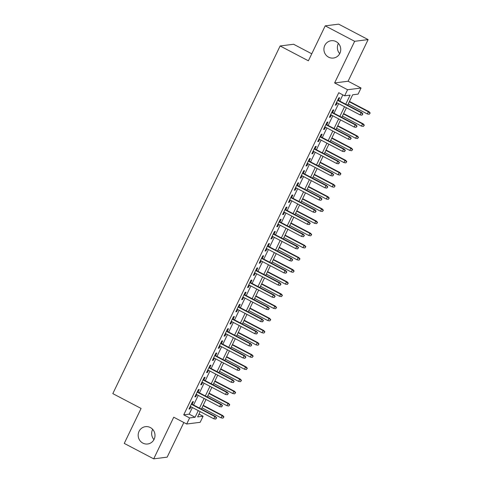 <?xml version="1.0" encoding="UTF-8"?>
<svg xmlns="http://www.w3.org/2000/svg" width="483" height="483" viewBox="0 0 483 483"><rect width="100%" height="100%" fill="white"/><g stroke="black" fill="none" stroke-linecap="round" stroke-linejoin="round"><path stroke-width="0.72" d="M150.328 427.54A8.73 8.41 82.8 0 1 154.886 436.837A8.73 8.41 82.8 0 1 147.683 443.986A8.73 8.41 82.8 0 1 142.841 443.104A8.73 8.41 82.8 0 1 138.283 433.806A8.73 8.41 82.8 0 1 145.492 426.658A8.73 8.41 82.8 0 1 150.328 427.54M336.071 41.604A8.73 8.41 82.8 0 1 340.63 50.896A8.73 8.41 82.8 0 1 333.421 58.045A8.73 8.41 82.8 0 1 328.585 57.163A8.73 8.41 82.8 0 1 324.027 47.865A8.73 8.41 82.8 0 1 331.229 40.717A8.73 8.41 82.8 0 1 336.071 41.604M153.968 439.584A8.73 8.41 82.8 0 1 152.67 429.357M339.706 53.643A8.73 8.41 82.8 0 1 338.414 43.416M198.996 414.088L203.089 416.231L200.161 422.311L186.692 424.014L189.62 417.94L195.078 417.246L198.265 410.622M311.764 53.8L293.598 44.261L280.128 45.97L112.817 393.621L141.078 408.449L124.258 443.4L153.703 458.85L167.172 457.147L183.836 422.516M280.128 45.97L308.389 60.804L325.21 25.853L338.68 24.15L368.118 39.6L354.655 41.309L334.616 82.937L347.573 89.735L361.036 88.033L358.114 94.113L352.656 94.801L347.645 105.209M334.616 82.937L348.086 81.235L368.118 39.6M348.086 81.235L361.036 88.033M325.21 25.853L354.655 41.309M192.162 404.253L193.423 401.633L192.512 401.753L189.004 409.047L189.91 408.926L190.942 406.783M198.012 392.099L199.274 389.479L198.362 389.594L194.854 396.887L195.76 396.772L196.792 394.629M203.862 379.946L205.124 377.326L204.212 377.44L200.705 384.734L201.61 384.619L202.643 382.47M209.713 367.786L210.974 365.166L210.063 365.281L206.549 372.574L207.461 372.459L208.493 370.316M215.563 355.633L216.825 353.013L215.913 353.127L212.399 360.421L213.311 360.306L214.343 358.163M221.413 343.473L222.669 340.859L221.763 340.974L218.25 348.267L219.161 348.152L220.194 346.003M227.264 331.32L228.519 328.7L227.614 328.814L224.1 336.108L225.012 335.993L226.044 333.85M233.114 319.166L234.37 316.546L233.464 316.661L229.95 323.954L230.862 323.839L231.894 321.696M238.964 307.007L240.22 304.393L239.314 304.507L235.801 311.801L236.712 311.686L237.745 309.537M244.815 294.853L246.07 292.233L245.165 292.348L241.651 299.641L242.563 299.526L243.595 297.383M250.665 282.7L251.921 280.08L251.015 280.194L247.501 287.488L248.413 287.373L249.445 285.23M256.509 270.54L257.771 267.926L256.865 268.041L253.352 275.334L254.263 275.219L255.296 273.07M262.36 258.387L263.621 255.767L262.71 255.881L259.202 263.175L260.114 263.06L261.146 260.917M268.21 246.233L269.472 243.613L268.56 243.728L265.052 251.021L265.964 250.906L266.996 248.763M274.06 234.074L275.322 231.46L274.41 231.574L270.903 238.868L271.814 238.753L272.847 236.604M279.911 221.92L281.172 219.3L280.261 219.415L276.753 226.708L277.665 226.593L278.697 224.45M285.761 209.767L287.023 207.147L286.111 207.261L282.603 214.555L283.515 214.44L284.547 212.291M291.611 197.607L292.873 194.993L291.961 195.108L288.454 202.401L289.365 202.286L290.398 200.137M297.462 185.454L298.723 182.834L297.812 182.948L294.304 190.242L295.216 190.127L296.248 187.984M303.312 173.3L304.574 170.68L303.662 170.795L300.154 178.088L301.066 177.973L302.098 175.824M309.162 161.141L310.424 158.521L309.512 158.641L306.005 165.935L306.91 165.814L307.949 163.671M315.013 148.987L316.274 146.367L315.363 146.482L311.855 153.775L312.761 153.66L313.793 151.517M320.863 136.834L322.125 134.214L321.213 134.328L317.705 141.622L318.611 141.507L319.643 139.358M326.713 124.674L327.975 122.054L327.063 122.175L323.556 129.468L324.461 129.347L325.494 127.204M332.564 112.521L333.825 109.901L332.914 110.015L329.406 117.309L330.312 117.194L331.344 115.051M345.737 104.207L350.109 95.127L344.645 95.815L338.758 92.724L183.727 414.849L189.191 414.154L192.379 407.537M193.592 405.008L198.229 395.378M199.443 392.848L204.08 383.224M205.293 380.695L209.93 371.071M211.143 368.541L215.78 358.911M216.994 356.382L221.625 346.758M222.844 344.228L227.475 334.604M228.694 332.075L233.325 322.445M234.545 319.915L239.176 310.291M240.395 307.762L245.026 298.132M246.245 295.608L250.876 285.978M252.096 283.449L256.727 273.825M257.946 271.295L262.577 261.665M263.796 259.142L268.427 249.512M269.647 246.982L274.278 237.358M275.497 234.829L280.128 225.199M281.348 222.675L285.978 213.045M287.198 210.516L291.829 200.892M293.048 198.362L297.679 188.732M298.899 186.209L303.529 176.579M304.743 174.049L309.38 164.425M310.593 161.896L315.23 152.266M316.443 149.736L321.08 140.112M322.294 137.583L326.931 127.959M328.144 125.429L332.781 115.799M333.995 113.27L338.631 103.646M339.845 101.116L342.852 94.873M338.414 100.367L339.676 97.747L338.764 97.862L335.256 105.155L336.162 105.04L337.194 102.891M186.692 424.014L173.741 417.215L153.703 458.85M183.727 414.849L189.62 417.94M344.645 95.815L347.573 89.735M200.173 411.631L197.625 416.926L203.089 416.231M346.426 107.739L341.795 117.363M340.575 119.893L335.945 129.522M334.725 132.052L330.094 141.676M328.881 144.206L324.244 153.829M323.03 156.359L318.394 165.989M317.18 168.519L312.543 178.142M311.33 180.672L306.693 190.296M305.479 192.826L300.843 202.455M299.629 204.985L294.992 214.609M293.779 217.139L289.142 226.762M287.928 229.292L283.292 238.922M282.078 241.452L277.441 251.075M276.228 253.605L271.597 263.235M270.377 265.759L265.747 275.388M264.527 277.918L259.896 287.542M258.677 290.072L254.046 299.702M252.826 302.225L248.196 311.855M246.976 314.385L242.345 324.008M241.126 326.538L236.495 336.168M235.275 338.692L230.645 348.321M229.425 350.851L224.794 360.475M223.575 363.005L218.944 372.635M217.724 375.158L213.094 384.788M211.874 387.318L207.243 396.941M206.024 399.471L201.393 409.101M199.485 408.099L204.116 398.469M205.335 395.939L209.966 386.315M211.18 383.786L215.816 374.156M217.03 371.632L221.667 362.002M222.88 359.473L227.517 349.849M228.731 347.319L233.367 337.689M234.581 335.166L239.218 325.536M240.431 323.006L245.068 313.382M246.282 310.853L250.919 301.223M252.132 298.693L256.769 289.069M257.982 286.54L262.619 276.916M263.833 274.386L268.47 264.756M269.683 262.227L274.314 252.603M275.533 250.073L280.164 240.449M281.384 237.92L286.014 228.29M287.234 225.76L291.865 216.136M293.084 213.607L297.715 203.983M298.935 201.453L303.565 191.823M304.785 189.294L309.416 179.67M310.635 177.14L315.266 167.516M316.486 164.987L321.117 155.357M322.336 152.827L326.967 143.203M328.186 140.674L332.817 131.044M334.037 128.52L338.668 118.89M339.887 116.361L344.518 106.737M189.191 414.154L195.078 417.246M335.48 104.678L336.162 105.04M329.629 116.838L330.312 117.194M323.779 128.991L324.461 129.347M317.929 141.145L318.611 141.507M312.078 153.304L312.761 153.66M306.228 165.458L306.91 165.814M300.384 177.617L301.066 177.973M294.533 189.771L295.216 190.127M288.683 201.924L289.365 202.286M282.833 214.084L283.515 214.44M276.982 226.237L277.665 226.593M271.132 238.391L271.814 238.753M265.282 250.55L265.964 250.906M259.431 262.704L260.114 263.06M253.581 274.857L254.263 275.219M247.731 287.017L248.413 287.373M241.88 299.17L242.563 299.526M236.03 311.324L236.712 311.686M230.18 323.483L230.862 323.839M224.329 335.637L225.012 335.993M218.479 347.79L219.161 348.152M212.629 359.95L213.311 360.306M206.778 372.103L207.461 372.459M200.928 384.257L201.61 384.619M195.078 396.416L195.76 396.772M189.227 408.57L189.91 408.926M362.54 113.97L361.954 115.183L362.908 113.922L361.097 112.696L360.046 114.888L336.512 102.535M337.569 100.349L361.097 112.696L361.755 112.611L337.732 100.005M362.908 113.922L361.755 112.611M360.046 114.888L361.954 115.183M369.235 114.26L370.183 112.998L369.235 114.26L367.328 113.964L368.378 111.778L369.036 111.694L349.469 101.424M369.821 113.046L368.378 111.778L349.306 101.762M367.328 113.964L348.249 103.954M369.036 111.694L370.183 112.998M356.689 126.123L356.104 127.337L357.058 126.075L355.246 124.849L354.196 127.041L330.662 114.688M331.718 112.503L355.246 124.849L355.905 124.771L331.881 112.165M357.058 126.075L355.905 124.771M354.196 127.041L356.104 127.337M350.839 138.277L350.253 139.496L351.207 138.235L349.396 137.009L348.346 139.195L324.811 126.848M325.868 124.656L349.396 137.009L350.054 136.924L326.031 124.318M351.207 138.235L350.054 136.924M348.346 139.195L350.253 139.496M344.989 150.436L344.403 151.65L345.357 150.388L343.546 149.162L342.495 151.354L318.961 139.001M320.018 136.816L343.546 149.162L344.204 149.078L320.181 136.472M345.357 150.388L344.204 149.078M342.495 151.354L344.403 151.65M339.138 162.59L338.559 163.803L339.507 162.542L337.695 161.322L336.645 163.508L313.111 151.155M314.167 148.969L337.695 161.322L338.354 161.237L314.33 148.631M339.507 162.542L338.354 161.237M336.645 163.508L338.559 163.803M363.385 126.419L364.333 125.157L363.385 126.419L361.477 126.117L362.528 123.932L363.186 123.847L343.618 113.577M363.971 125.2L362.528 123.932L343.455 113.922M361.477 126.117L342.399 116.107M363.186 123.847L364.333 125.157M357.535 138.573L358.483 137.311L357.535 138.573L355.627 138.277L356.677 136.085L357.335 136.001L337.768 125.737M358.12 137.359L356.677 136.085L337.605 126.075M355.627 138.277L336.548 128.261M357.335 136.001L358.483 137.311M351.684 150.726L352.638 149.47L351.684 150.726L349.777 150.43L350.827 148.245L351.485 148.16L331.918 137.89M352.27 149.513L350.827 148.245L331.755 138.229M349.777 150.43L330.698 140.42M351.485 148.16L352.638 149.47M345.834 162.886L346.788 161.624L345.834 162.886L343.926 162.584L344.977 160.398L345.635 160.314L326.067 150.044M346.42 161.666L344.977 160.398L325.904 150.388M343.926 162.584L324.848 152.574M345.635 160.314L346.788 161.624M333.288 174.743L332.709 175.963L333.656 174.701L331.851 173.475L330.795 175.661L307.266 163.314M308.317 161.123L331.851 173.475L332.503 173.391L308.48 160.785M333.656 174.701L332.503 173.391M330.795 175.661L332.709 175.963M339.984 175.039L340.938 173.777L339.984 175.039L338.076 174.743L339.126 172.552L339.784 172.473L320.217 162.203M340.569 173.826L339.126 172.552L320.054 162.542M338.076 174.743L318.997 164.733M339.784 172.473L340.938 173.777M327.438 186.903L326.858 188.116L327.806 186.855L326.001 185.629L324.944 187.821L301.416 175.468M302.467 173.282L326.001 185.629L326.653 185.544L302.63 172.938M327.806 186.855L326.653 185.544M324.944 187.821L326.858 188.116M334.133 187.199L335.087 185.937L334.133 187.199L332.226 186.897L333.276 184.711L333.934 184.627L314.367 174.357M334.719 185.979L333.276 184.711L314.204 174.695M332.226 186.897L313.147 176.887M333.934 184.627L335.087 185.937M321.593 199.056L321.008 200.27L321.956 199.008L320.151 197.789L319.094 199.974L295.566 187.621M296.616 185.436L320.151 197.789L320.803 197.704L296.779 185.098M321.956 199.008L320.803 197.704M319.094 199.974L321.008 200.27M328.289 199.352L329.237 198.09L328.289 199.352L326.375 199.05L327.426 196.865L328.084 196.78L308.516 186.51M328.869 198.139L327.426 196.865L308.353 186.855M326.375 199.05L307.297 189.04M328.084 196.78L329.237 198.09M315.743 211.21L315.158 212.429L316.105 211.168L314.3 209.942L313.244 212.128L289.715 199.781M290.766 197.589L314.3 209.942L314.952 209.857L290.929 197.251M316.105 211.168L314.952 209.857M313.244 212.128L315.158 212.429M322.439 211.506L323.387 210.244L322.439 211.506L320.525 211.21L321.575 209.018L322.233 208.94L302.666 198.67M323.018 210.292L321.575 209.018L302.503 199.008M320.525 211.21L301.452 201.2M322.233 208.94L323.387 210.244M309.893 223.369L309.307 224.583L310.255 223.321L308.45 222.095L307.393 224.287L283.865 211.934M284.916 209.749L308.45 222.095L309.102 222.017L285.079 209.405M310.255 223.321L309.102 222.017M307.393 224.287L309.307 224.583M316.588 223.665L317.536 222.403L316.588 223.665L314.675 223.363L315.731 221.178L316.383 221.093L296.816 210.823M317.168 222.446L315.731 221.178L296.653 211.162M314.675 223.363L295.602 213.353M316.383 221.093L317.536 222.403M304.042 235.523L303.457 236.736L304.405 235.481L302.599 234.255L301.543 236.441L278.015 224.094M279.065 221.902L302.599 234.255L303.252 234.17L279.228 221.564M304.405 235.481L303.252 234.17M301.543 236.441L303.457 236.736M310.738 235.819L311.686 234.557L310.738 235.819L308.824 235.517L309.881 233.331L310.533 233.247L290.965 222.977M311.324 234.605L309.881 233.331L290.802 223.321M308.824 235.517L289.752 225.507M310.533 233.247L311.686 234.557M298.192 247.682L297.606 248.896L298.554 247.634L296.749 246.408L295.693 248.594L272.164 236.247M273.215 234.056L296.749 246.408L297.401 246.324L273.378 233.718M298.554 247.634L297.401 246.324M295.693 248.594L297.606 248.896M304.888 247.972L305.836 246.71L304.888 247.972L302.974 247.676L304.03 245.485L304.682 245.406L285.115 235.136M305.473 246.759L304.03 245.485L284.952 235.475M302.974 247.676L283.901 237.666M304.682 245.406L305.836 246.71M292.342 259.836L291.756 261.049L292.704 259.788L290.899 258.562L289.842 260.754L266.314 248.401M267.365 246.215L290.899 258.562L291.551 258.483L267.528 245.871M292.704 259.788L291.551 258.483M289.842 260.754L291.756 261.049M299.037 260.132L299.985 258.87L299.037 260.132L297.123 259.83L298.18 257.644L298.832 257.56L279.265 247.29M299.623 258.912L298.18 257.644L279.102 247.634M297.123 259.83L278.051 249.82M298.832 257.56L299.985 258.87M286.491 271.989L285.906 273.209L286.854 271.947L285.048 270.721L283.992 272.907L260.464 260.56M261.514 258.369L285.048 270.721L285.701 270.637L261.677 258.031M286.854 271.947L285.701 270.637M283.992 272.907L285.906 273.209M293.187 272.285L294.135 271.023L293.187 272.285L291.273 271.983L292.33 269.798L292.982 269.713L273.414 259.443M293.773 271.072L292.33 269.798L273.251 259.788M291.273 271.983L272.201 261.973M292.982 269.713L294.135 271.023M280.641 284.149L280.055 285.362L281.003 284.101L279.198 282.875L278.142 285.061L254.613 272.714M255.664 270.528L279.198 282.875L279.85 282.79L255.827 270.184M281.003 284.101L279.85 282.79M278.142 285.061L280.055 285.362M287.337 284.439L288.285 283.177L287.337 284.439L285.423 284.143L286.479 281.951L287.131 281.873L267.564 271.603M287.922 283.225L286.479 281.951L267.401 271.941M285.423 284.143L266.35 274.133M287.131 281.873L288.285 283.177M274.791 296.302L274.205 297.516L275.153 296.254L273.348 295.028L272.297 297.22L248.763 284.867M249.814 282.682L273.348 295.028L274 294.95L249.983 282.338M275.153 296.254L274 294.95M272.297 297.22L274.205 297.516M281.486 296.598L282.434 295.336L281.486 296.598L279.572 296.296L280.629 294.111L281.281 294.026L261.714 283.756M282.072 295.379L280.629 294.111L261.551 284.101M279.572 296.296L260.5 286.286M281.281 294.026L282.434 295.336M268.94 308.456L268.355 309.675L269.303 308.414L267.497 307.188L266.447 309.374L242.913 297.027M243.963 294.835L267.497 307.188L268.15 307.103L244.132 294.497M269.303 308.414L268.15 307.103M266.447 309.374L268.355 309.675M275.636 308.752L276.584 307.49L275.636 308.752L273.722 308.45L274.779 306.264L275.431 306.18L255.863 295.91M276.222 307.538L274.779 306.264L255.7 296.254M273.722 308.45L254.65 298.44M275.431 306.18L276.584 307.49M263.09 320.615L262.504 321.829L263.452 320.567L261.647 319.341L260.597 321.527L237.062 309.18M238.113 306.995L261.647 319.341L262.305 319.257L238.282 306.651M263.452 320.567L262.305 319.257M260.597 321.527L262.504 321.829M269.786 320.905L270.734 319.643L269.786 320.905L267.872 320.609L268.928 318.418L269.58 318.339L250.013 308.069M270.371 319.692L268.928 318.418L249.85 308.408M267.872 320.609L248.799 310.599M269.58 318.339L270.734 319.643M257.24 332.769L256.654 333.982L257.602 332.721L255.797 331.495L254.746 333.687L231.212 321.334M232.263 319.148L255.797 331.495L256.455 331.416L232.432 318.804M257.602 332.721L256.455 331.416M254.746 333.687L256.654 333.982M263.935 333.065L264.883 331.803L263.935 333.065L262.028 332.763L263.078 330.577L263.73 330.493L244.169 320.223M264.521 331.845L263.078 330.577L244 320.567M262.028 332.763L242.949 322.753M263.73 330.493L264.883 331.803M251.389 344.922L250.804 346.142L251.752 344.88L249.946 343.655L248.896 345.84L225.362 333.493M226.418 331.302L249.946 343.655L250.605 343.57L226.581 330.964M251.752 344.88L250.605 343.57M248.896 345.84L250.804 346.142M258.085 345.218L259.033 343.956L258.085 345.218L256.177 344.922L257.228 342.731L257.88 342.646L238.318 332.382M258.671 344.005L257.228 342.731L238.149 332.721M256.177 344.922L237.099 334.906M257.88 342.646L259.033 343.956M245.539 357.082L244.953 358.295L245.901 357.034L244.096 355.808L243.046 357.994L219.511 345.647M220.568 343.461L244.096 355.808L244.754 355.723L220.731 343.117M245.901 357.034L244.754 355.723M243.046 357.994L244.953 358.295M252.235 357.372L253.183 356.11L252.235 357.372L250.327 357.076L251.377 354.884L252.035 354.806L232.468 344.536M252.82 356.158L251.377 354.884L232.299 344.874M250.327 357.076L231.248 347.066M252.035 354.806L253.183 356.11M239.689 369.235L239.103 370.449L240.051 369.187L238.246 367.961L237.195 370.153L213.661 357.8M214.718 355.615L238.246 367.961L238.904 367.883L214.881 355.277M240.051 369.187L238.904 367.883M237.195 370.153L239.103 370.449M246.384 369.531L247.332 368.269L246.384 369.531L244.476 369.229L245.527 367.044L246.185 366.959L226.618 356.689M246.97 368.312L245.527 367.044L226.449 357.034M244.476 369.229L225.398 359.219M246.185 366.959L247.332 368.269M233.838 381.389L233.253 382.608L234.201 381.347L232.395 380.121L231.345 382.307L207.811 369.96M208.867 367.768L232.395 380.121L233.054 380.036L209.03 367.43M234.201 381.347L233.054 380.036M231.345 382.307L233.253 382.608M240.534 381.685L241.482 380.423L240.534 381.685L238.626 381.389L239.677 379.197L240.335 379.113L220.767 368.849M241.12 380.471L239.677 379.197L220.604 369.187M238.626 381.389L219.548 371.373M240.335 379.113L241.482 380.423M227.988 393.548L227.402 394.762L228.35 393.5L226.545 392.274L225.495 394.466L201.96 382.113M203.017 379.928L226.545 392.274L227.203 392.19L203.18 379.584M228.35 393.5L227.203 392.19M225.495 394.466L227.402 394.762M234.684 393.838L235.632 392.576L234.684 393.838L232.776 393.542L233.826 391.357L234.484 391.272L214.917 381.002M235.269 392.625L233.826 391.357L214.754 381.341M232.776 393.542L213.697 383.532M234.484 391.272L235.632 392.576M222.138 405.702L221.552 406.915L222.506 405.654L220.695 404.428L219.644 406.62L196.11 394.267M197.167 392.081L220.695 404.428L221.353 404.349L197.33 391.743M222.506 405.654L221.353 404.349M219.644 406.62L221.552 406.915M228.833 405.998L229.781 404.736L228.833 405.998L226.925 405.696L227.976 403.51L228.634 403.426L209.067 393.156M229.419 404.778L227.976 403.51L208.904 393.5M226.925 405.696L207.847 395.686M228.634 403.426L229.781 404.736M216.287 417.855L215.702 419.075L216.656 417.813L214.844 416.588L213.794 418.773L190.26 406.426M191.316 404.235L214.844 416.588L215.503 416.503L191.479 403.897M216.656 417.813L215.503 416.503M213.794 418.773L215.702 419.075M222.983 418.151L223.931 416.889L222.983 418.151L221.075 417.855L222.126 415.664L222.784 415.579L203.216 405.315M223.569 416.938L222.126 415.664L203.053 405.654M221.075 417.855L201.997 407.839M222.784 415.579L223.931 416.889"/></g></svg>
